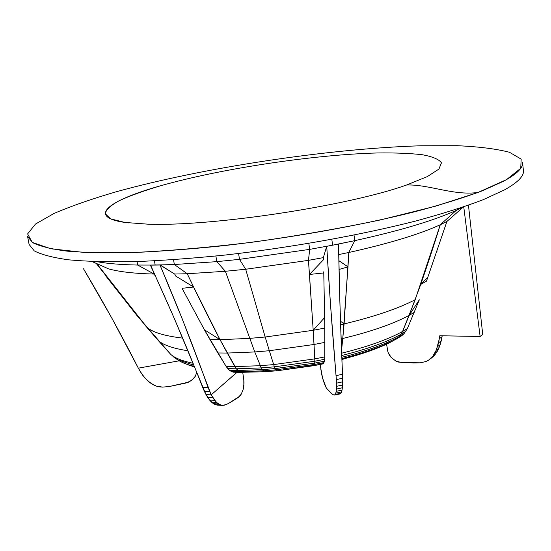 <?xml version="1.0" encoding="UTF-8"?>
<svg xmlns="http://www.w3.org/2000/svg" width="551" height="551" viewBox="0 0 551 551"><rect width="100%" height="100%" fill="white"/><g stroke="black" fill="none" stroke-linecap="round" stroke-linejoin="round"><path stroke-width="0.83" d="M477.972 192.485L506.576 179.592L520.723 168.31L521.177 159.122L509.475 152.276C496.382 148.873 479.005 146.683 457.337 145.705L420.812 145.774C328.458 148.646 203.477 167.518 115.627 191.948C91.494 199.014 70.955 206.184 54.012 213.457L35.45 224.078L27.612 233.934L32.268 242.392L50.754 248.763L83.525 252.372L129.767 252.654C166.636 251.084 207.197 247.64 251.456 242.33C296.362 236.035 339.471 228.541 380.789 219.849L435.373 206.232L477.972 192.485C453.287 195.798 429.394 184.358 406.666 184.978C347.915 206.005 212.893 226.509 148.123 224.188L124.912 222.446L110.572 218.843L105.255 213.733C105.992 209.711 110.772 205.303 119.581 200.516C130.367 195.633 144.018 190.722 160.527 185.79C221.047 168.606 313.533 154.631 377.476 152.964C395.033 152.737 409.923 153.323 422.149 154.714C432.501 156.594 438.94 159.287 441.468 162.8L438.92 169.081L427.328 176.595L406.666 184.978L427.328 176.595L438.92 169.088L441.468 162.8C438.94 159.287 432.501 156.594 422.149 154.714C409.923 153.323 395.033 152.737 377.476 152.964C313.533 154.631 221.047 168.606 160.527 185.79C107.052 200.764 85.116 217.941 128.562 222.914M522.555 162.538L523.422 170.555C524.139 175.969 517.919 182.367 504.757 189.751L483.124 199.744C464.679 206.742 442.37 213.788 416.205 220.903C361.16 234.981 291.321 247.537 225.132 255.044C192.616 258.357 162.462 260.561 134.664 261.649C108.795 262.09 86.776 261.477 68.613 259.824C52.896 257.627 41.435 254.645 34.245 250.87L29.107 244.43L27.584 236.462L32.681 242.66C39.851 246.263 51.291 249.086 67.002 251.132C85.171 252.64 107.197 253.109 133.08 252.551C160.899 251.352 191.087 249.066 223.644 245.691C289.922 238.094 359.886 225.593 415.041 211.694C441.255 204.69 463.611 197.754 482.104 190.901L503.793 181.127C516.996 173.923 523.25 167.711 522.548 162.483M322.79 363.922L314.022 365.65L323.485 363.508L324.732 359.273L324.842 328.052L323.774 272.945L309.462 274.46L323.403 259.817L323.341 257.62L326.729 246.325C329.402 290.928 332.508 334.037 336.055 375.644L336.468 389.068L335.903 393.132L334.794 395.067L340.332 393.862L341.021 393.194L342.04 390.087L342.681 381.829L339.857 301.363L338.534 244.038L326.729 246.325L330.421 303.277L336.337 379.591L336.255 391.341L335.421 394.413L334.03 395.15L332.184 394.075L326.35 388.083L322.693 378.606L320.055 364.459M242.743 372.462L243.804 379.804L243.859 386.017L243.315 388.992L241.262 394.144L238.156 397.519L230.352 402.416L226.22 404.592L222.184 405.391L220.235 404.978L216.405 402.388L211.191 394.847L236.999 372.352M179.123 360.809L138.335 368.158L142.599 375.148L147.565 380.748L153.192 384.743L156.236 386.079L162.579 387.112L169.343 386.513L186.038 383.014L191.472 380.562L195.329 376.25L196.721 372.448L195.329 376.25L193.628 378.592L188.917 382.07L169.343 386.513L162.579 387.112L159.342 386.85L156.236 386.079L150.299 382.959L144.996 378.138L140.374 371.815L138.335 368.158L179.137 360.822M482.738 334.512L468.46 205.241L482.738 334.512L480.121 336.496L463.749 206.866L480.121 336.496L439.794 335.745L438.603 342.77L436.323 350.037L432.996 355.898L428.602 360.147L433.327 356.476L435.421 354.114L437.26 351.352L440.159 344.699L442.198 335.786L442.04 336.757L439.354 338.679L436.323 350.037L432.996 355.898L428.602 360.147L426.061 361.497L420.227 362.82L401.5 362.524L395.859 361.057L391.148 357.447L389.35 355.03L388.042 352.323L386.547 344.189M399.33 337.24L394.915 339.939L401.824 335.669L404.028 333.672L407.389 328.541L419.339 299.792M427.934 277.125L420.75 284.385L426.474 281.168L446.923 221.447L463.343 207.004M182.643 338.107C164.825 336 152.951 332.446 147.021 327.452L96.329 263.536M105.062 275.032L136.855 315.386L158.523 340.793L147.021 327.452L96.776 263.64L92.045 261.539L96.756 263.612M138.335 368.158L112.252 318.871L83.49 268.75C103.326 302.1 121.613 335.235 138.335 368.158L120.628 334.326M236.916 372.352L211.191 394.847L182.167 318.726L159.969 264.997L174.681 274.047L175.741 276.092L193.628 287.023L175.741 276.092M204.283 329.532L226.158 366.47L229.519 370.327L233.349 372.173L242.998 372.462L239.561 371.656L236.345 368.791L220.035 339.685C209.263 319.119 198.332 297.141 187.244 273.737L174.336 264.514L173.531 259.707L174.336 264.514L187.244 273.737L225.359 271.278L254.769 351.951L261.277 367.91L262.345 369.625L264.514 371.519L265.589 371.691L263.426 370.83L261.277 367.91L254.769 351.951L225.359 271.278L216.791 261.642L225.359 271.278L245.698 269.26L239.499 259.349L216.791 261.642L215.889 256.029L216.791 261.642L174.336 264.514L160.141 264.921L166.278 268.771M154.494 274.061L155.816 276.919L154.122 274.061L137.66 265.045L150.547 265.052L174.385 318.63L206.005 394.592L209.614 400.074L213.485 403.69L217.5 405.137L222.184 405.391L218.286 403.945L214.587 400.336L211.198 394.847L208.154 387.704C193.931 347.812 177.87 306.907 159.969 264.997L150.375 265.134C169.68 306.824 187.12 347.598 202.706 387.456L208.154 387.704M406.225 153.233L404.158 153.309M323.478 363.508L324.463 361.174L324.842 356.903L324.711 316.598M324.691 314.607L324.677 313.712M323.768 272.952L323.733 271.808M336.055 375.644L342.536 374.253C340.676 332.329 339.34 288.924 338.534 244.038L354.782 240.649L354.024 235.098L354.782 240.649L348.797 252.489L354.782 240.649C399.275 230.876 433.058 220.82 456.125 210.489L456.001 209.428L456.125 210.489L440.277 224.76L456.125 210.489L462.957 207.135M336.337 379.591L342.66 378.227L342.536 374.253M336.503 383.159L342.681 381.829L342.66 378.227M336.551 386.327L342.584 385.025L342.681 381.829M336.468 389.068L342.371 387.787L342.584 385.025M336.255 391.341L342.04 390.087L342.371 387.787M335.903 393.132L341.592 391.899L342.04 390.087M335.414 394.413L341.021 393.194L341.592 391.899M340.332 393.862L341.021 393.194M334.794 395.067L333.148 394.785L331.172 393.138M331.165 393.138L326.35 388.083L324.456 384.081M324.449 384.081L321.956 375.562L320.772 368.846M202.706 387.456L204.311 391.217L209.628 391.472M204.311 391.217L206.005 394.592L211.198 394.847M206.005 394.592L207.775 397.553L212.851 397.815M207.775 397.553L209.614 400.074L214.587 400.336M209.614 400.074L211.515 402.127L216.405 402.388M211.515 402.127L213.485 403.69L218.286 403.945M213.485 403.69L215.496 404.723L220.235 404.978M215.496 404.723L217.5 405.137M243.783 379.653L244.038 382.924L243.315 388.992L241.262 394.144L239.823 396.107L228.279 403.614L224.188 405.226L222.184 405.391M480.121 336.496L439.794 335.745L439.354 338.679M438.603 342.77L441.227 340.876L442.04 336.757M437.597 346.565L440.159 344.699L441.227 340.876M436.323 350.037L438.837 348.204L440.159 344.699M434.794 353.157L437.26 351.352L438.837 348.204M432.996 355.898L435.421 354.114L437.26 351.352M430.937 358.24L435.421 354.114M430.972 358.405L433.327 356.476M428.602 360.147L426.061 361.497L420.227 362.82L413.78 362.957L398.607 362.097L395.859 361.057L391.148 357.447L388.042 352.323L387.201 348.728M324.043 362.592L314.662 364.438L314.022 365.65L277.504 370.727L265.169 371.718L241.269 372.318L265.169 371.718M324.463 361.174L314.821 363.068L314.394 365.299L277.504 370.727L264.115 371.546M324.732 359.273L314.869 361.215L314.662 364.438L276.03 369.811L276.781 370.527L276.03 369.811L263.426 370.83L239.561 371.656L241.269 372.318L235.353 372.324M324.842 356.903L314.793 358.873L314.821 363.068L275.245 368.571L276.03 369.811L275.245 368.571L262.345 369.625L237.915 370.479L239.561 371.656L231.392 371.505L233.349 372.173M324.904 342.371L314.029 344.485L314.869 361.215L274.453 366.835L275.245 368.571L274.453 366.835L261.277 367.91L236.345 368.791L237.915 370.479L229.519 370.327L231.392 371.505M324.842 328.052L313.202 330.297L314.793 358.873L273.661 364.597L274.453 366.835L273.661 364.597L260.258 365.699L234.884 366.615L236.345 368.791L227.77 368.647L229.519 370.327M323.403 259.817L309.462 274.46L313.202 330.297L324.718 317.466L313.202 330.297L314.029 344.485L269.329 350.718L273.661 364.597L269.329 350.718L254.769 351.951L227.267 353.06L234.884 366.615L226.165 366.47L227.77 368.647M323.341 257.62L308.457 260.361L313.202 330.297L265.162 337.019L269.329 350.718L265.162 337.019L249.527 338.383L220.035 339.685L204.421 329.78L210.014 339.643L220.035 339.685L227.267 353.06L217.859 352.964L226.165 366.47M265.162 337.019L245.698 269.26L239.499 259.349L238.583 253.494L239.499 259.349L309.696 249.376L308.829 243.404L309.696 249.376L326.647 246.269L309.696 249.376L308.457 260.361L245.698 269.26L265.162 337.019M468.488 205.516L469.046 205.027L468.488 205.516M98.843 265.01L98.312 264.301L98.843 265.01M150.533 265.059L137.66 265.045L137.061 261.573L137.66 265.045C121.082 264.7 107.541 263.598 97.052 261.718M137.66 265.045L154.122 274.061C134.155 273.523 118.975 271.788 108.575 268.854L92.086 261.539M187.891 350.746C173.51 348.542 163.723 345.229 158.523 340.793L170.838 354.493L136.855 315.386M192.995 363.233C183.373 361.263 176.375 358.66 171.988 355.402L170.838 354.493M193.766 365.134L178.2 359.982L173.269 356.752M194.289 366.422L187.698 364.583L180.845 361.766L176.685 359.156M194.551 367.076L183.772 363.123M404.028 333.672L399.385 336.509L397.292 338.438L389.116 342.97L397.292 338.438L401.162 334.175L402.581 331.461L415.192 299.696L440.277 224.76C419.146 234.389 388.648 243.625 348.797 252.489L344.093 323.919L340.49 321.219L344.093 323.919L342.777 338.479L347.991 266.856L338.837 260.664L347.991 266.856L348.797 252.489L338.727 254.569M415.192 299.696C398.352 308.519 374.652 316.591 344.093 323.919L340.614 324.691M414.311 312.314L409.166 315.358C393.352 323.857 371.222 331.564 342.777 338.479L341.558 350.278L342.777 338.479L341.117 338.851M407.389 328.534L402.581 331.461C387.973 339.506 367.669 346.744 341.675 353.184M405.901 331.289L401.162 334.175C386.885 342.075 367.083 349.176 341.765 355.491M446.923 221.44L440.277 224.76C434.498 243.549 427.989 263.426 420.75 284.385L409.166 315.358L419.332 299.806L409.166 315.358L402.581 331.461L399.385 336.509C385.507 344.203 366.325 351.132 341.834 357.296M391.341 341.544C378.406 347.833 361.917 353.515 341.889 358.584M389.116 342.97C376.719 348.997 360.988 354.458 341.923 359.342M374.501 349.238L341.93 359.562M144.982 325.18L156.525 338.555M210.014 339.643L217.859 352.964M431.819 266.326L432.012 265.782M436.964 251.428L437.143 250.898M193.628 287.023L220.035 339.685L204.421 329.78L182.085 288.311L193.628 287.023L187.244 273.737L174.681 274.047M339.03 269.473L347.991 266.856M106.35 276.265L96.776 263.64M309.696 249.376L308.457 260.361L309.462 274.46M326.068 248.26L326.647 246.276L332.639 245.181L331.812 239.368L332.639 245.181L354.782 240.649M426.474 281.168L420.75 284.385M150.375 265.134L160.141 264.914L150.547 265.052L155.162 265.065L154.438 260.857L155.162 265.065L174.336 264.514M326.647 246.276L332.639 245.181L326.647 246.276M462.909 207.148L456.125 210.489M171.988 355.402L174.405 357.654M178.2 359.982L180.845 361.766M187.698 364.583L190.439 365.85"/></g></svg>
